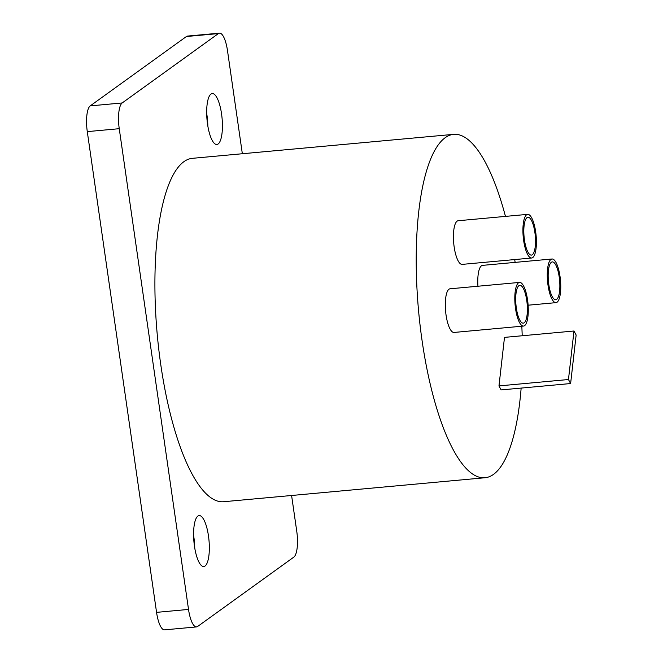 <?xml version="1.0" encoding="UTF-8"?>
<svg xmlns="http://www.w3.org/2000/svg" width="663" height="663" viewBox="0 0 663 663"><rect width="100%" height="100%" fill="white"/><g stroke="black" fill="none" stroke-linecap="round" stroke-linejoin="round"><path stroke-width="0.99" d="M242.343 153.741L227.492 50.637A21.92 6.481 84.8 0 0 219.47 33.15L187.505 36.084A21.92 6.481 84.8 0 0 186.427 36.515L90.218 105.889A21.92 6.481 84.8 0 0 87.284 131.622L156.559 612.363A21.92 6.481 84.8 0 0 164.573 629.85L196.546 626.916A21.92 6.481 84.8 0 0 197.624 626.485L293.833 557.111A21.92 6.481 84.8 0 0 296.767 531.378L291.596 495.493M219.47 33.15A21.92 6.481 84.8 0 0 218.392 33.581L122.183 102.956A21.92 6.481 84.8 0 0 119.249 128.688L188.524 609.43A21.92 6.481 84.8 0 0 196.546 626.916M194.45 546.105A25.567 7.558 -95.2 0 1 199.124 515.582A25.567 7.558 -95.2 0 1 208.48 535.986A25.567 7.558 -95.2 0 1 203.806 566.509A25.567 7.558 -95.2 0 1 194.45 546.105M207.536 124.08A25.567 7.558 -95.2 0 1 212.218 93.558A25.567 7.558 -95.2 0 1 221.566 113.961A25.567 7.558 -95.2 0 1 216.892 144.484A25.567 7.558 -95.2 0 1 207.536 124.08M485.076 477.733L223.771 501.717A172.413 50.985 -95.2 0 1 160.703 364.144A172.413 50.985 -95.2 0 1 192.245 158.341L453.55 134.357A172.413 50.985 84.8 0 0 422.008 340.152A172.413 50.985 84.8 0 0 485.076 477.733A172.413 50.985 84.8 0 0 521.143 388.087M194.74 547.986A25.567 7.558 84.8 0 0 193.886 537.328A25.567 7.558 84.8 0 0 193.588 535.439M207.834 125.97A25.567 7.558 84.8 0 0 206.972 115.304A25.567 7.558 84.8 0 0 206.682 113.414M522.204 335.76A172.413 50.985 84.8 0 0 521.822 326.221M515.151 262.382A172.413 50.985 84.8 0 0 514.687 259.565M505.463 216.395A172.413 50.985 84.8 0 0 453.55 134.357M573.992 331.003L504.493 337.384L498.974 385.907L501.112 389.927L570.611 383.546L576.139 335.022L573.992 331.003L568.464 379.526L570.611 383.546M552.014 259.001A21.92 6.481 84.8 0 0 548.003 285.156A21.92 6.481 84.8 0 0 556.017 302.643A21.92 6.481 84.8 0 0 560.028 276.488A21.92 6.481 84.8 0 0 552.014 259.001L482.515 265.374A21.92 6.481 84.8 0 0 477.94 286.234M519.543 282.413L450.044 288.795A21.92 6.481 84.8 0 0 446.033 314.95A21.92 6.481 84.8 0 0 454.056 332.445L523.546 326.063A21.92 6.481 84.8 0 0 527.557 299.9A21.92 6.481 84.8 0 0 519.543 282.413A21.92 6.481 84.8 0 0 515.532 308.568A21.92 6.481 84.8 0 0 523.546 326.063M527.657 214.356L458.158 220.738A21.92 6.481 84.8 0 0 454.155 246.901A21.92 6.481 84.8 0 0 462.169 264.388L531.668 258.006A21.92 6.481 84.8 0 0 535.671 231.843A21.92 6.481 84.8 0 0 527.657 214.356A21.92 6.481 84.8 0 0 523.646 240.52A21.92 6.481 84.8 0 0 531.668 258.006M498.974 385.907L568.464 379.526M559.224 277.068A18.995 5.619 -95.2 0 1 555.751 299.734A18.995 5.619 -95.2 0 1 548.807 284.576A18.995 5.619 -95.2 0 1 552.279 261.91A18.995 5.619 -95.2 0 1 559.224 277.068M526.754 300.48A18.995 5.619 -95.2 0 1 523.281 323.154A18.995 5.619 -95.2 0 1 516.336 307.997A18.995 5.619 -95.2 0 1 519.809 285.322A18.995 5.619 -95.2 0 1 526.754 300.48M534.875 232.423A18.995 5.619 -95.2 0 1 531.394 255.098A18.995 5.619 -95.2 0 1 524.45 239.94A18.995 5.619 -95.2 0 1 527.922 217.265A18.995 5.619 -95.2 0 1 534.875 232.423M156.559 612.363L188.524 609.43M87.284 131.622L119.249 128.688M90.218 105.889L122.183 102.956M186.427 36.515L218.392 33.581M528.129 305.204L556.017 302.643"/></g></svg>
